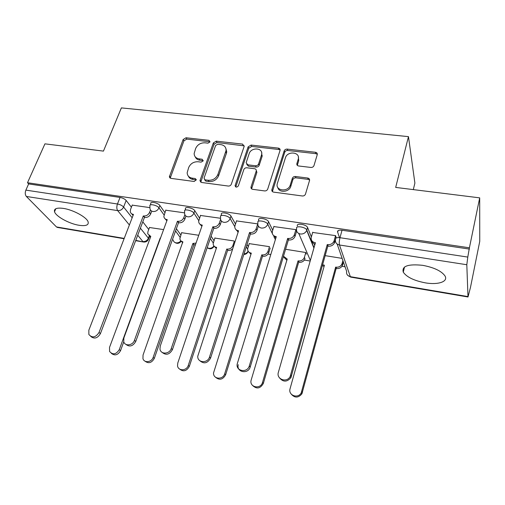 <?xml version="1.0" encoding="UTF-8"?>
<svg xmlns="http://www.w3.org/2000/svg" width="505" height="505" viewBox="0 0 505 505"><rect width="100%" height="100%" fill="white"/><g stroke="black" fill="none" stroke-linecap="round" stroke-linejoin="round"><path stroke-width="0.76" d="M209.998 141.918L208.975 140.333L186.029 137.764L183.151 139.513L169.371 176.788L170.892 178.36L194.173 181.484L196.338 179.774L195.227 178.543L192.184 178.139C189.003 177.539 187.33 175.734 187.166 172.735L188.706 167.458C190.587 163.519 193.718 161.619 198.111 161.751L201.135 162.124L203.193 160.874L202.17 159.245L199.153 158.873C195.934 158.292 194.261 156.506 194.147 153.514L195.65 148.47C197.493 144.607 200.592 142.726 204.954 142.814L207.959 143.155L209.998 141.918M210.042 141.779L186.793 139.115L183.927 140.857L170.204 178.139M196.325 179.913L192.96 179.427L192.184 178.139M203.256 160.647L199.898 160.199L199.153 158.873M422.66 265.327C408.065 263.825 401.601 266.11 403.28 272.182C406.689 277.1 414.012 280.654 425.248 282.838C437.974 285.11 448.484 281.714 444.993 275.945C441.49 271.015 434.048 267.473 422.66 265.327M63.359 208.401C56.762 207.542 53.82 208.66 54.527 211.74C55.828 216.437 69.343 223.816 79.089 225.287C85.831 226.24 88.848 225.123 88.141 221.922C86.904 217.346 73.212 209.802 63.359 208.401M310.903 167.445C312.38 167.496 313.409 166.896 313.971 165.64L317.247 154.688C317.487 153.369 316.887 152.567 315.455 152.27L287.193 149.108C285.723 149.07 284.713 149.682 284.163 150.945L271.867 189.754C271.677 191.035 272.258 191.831 273.609 192.127L302.343 195.978C303.84 196.054 304.875 195.441 305.462 194.16L309.527 180.537C309.78 179.187 309.18 178.353 307.728 178.031L295.419 176.491C293.91 176.441 292.875 177.066 292.326 178.372L290.28 184.994C288.317 192.411 275.067 190.972 277.295 183.637L285.426 157.819C287.377 150.566 300.633 151.967 298.221 159.233L296.883 163.57C296.65 164.876 297.23 165.678 298.638 165.981L310.903 167.445M27.504 182.734L44.939 143.843L103.449 151.109L121.377 107.9L408.463 136.634L395.68 187.418L479.693 197.859L469.404 247.797L27.504 182.734L28.64 183.927L25.869 190.12L117.444 203.995C120.146 204.531 122.197 205.541 123.599 207.025L132.159 217.788M244.155 146.412L242.589 144.102L216.266 141.154L213.35 142.928L199.967 180.676L201.571 182.475L228.292 186.055C229.731 186.111 230.741 185.499 231.322 184.218L244.155 146.412M251.105 145.061L278.369 148.116C279.682 148.375 280.256 149.114 280.086 150.332L267.726 189.053C267.158 190.366 266.129 190.991 264.645 190.928L252.696 189.325C251.439 189.059 250.871 188.321 250.985 187.121L256.281 170.886C256.395 169.705 255.833 168.986 254.583 168.733L246.831 167.774C245.392 167.729 244.382 168.335 243.814 169.604L238.373 185.827C236.845 187.563 235.747 187.507 235.071 185.67L248.132 146.867L251.105 145.061L251.724 146.437L278.924 149.505L278.369 148.116M339.486 237.647L337.574 231.959C337.378 230.495 338.861 229.927 342.024 230.242L339.979 237.71L467.788 257.077L466.809 264.734L467.996 296.99L470.464 287.471L479.75 241.346L479.693 197.859M268.067 254.084L270.787 254.533M283.652 256.654L283.248 257.342M304.357 260.069L310.19 261.034M341.973 266.274L345.06 266.785M413.311 189.609L414.889 183.088L408.463 136.634M469.404 247.797L467.788 257.077M28.64 183.927L120.045 197.436C122.734 197.966 124.779 198.976 126.168 200.472L131.414 207.214M142.789 221.84L148.748 229.504M57.431 227.433L56.484 226.947L26.361 196.458C25.086 194.81 24.922 192.702 25.869 190.12M184.527 212.839L165.747 210.206M198.749 235.273L181.623 232.698M220.502 218.267L200.485 215.465M234.061 240.967L214.852 238.07M236.58 220.691L234.806 226.297C234.667 228.677 235.816 230.147 238.24 230.716L238.594 230.766L197.764 356.202C197.19 362.899 207.694 363.657 209.518 357.003L249.565 232.477L249.924 232.534C252.923 232.71 255.012 231.441 256.18 228.733L257.727 223.879L236.504 220.912M270.194 248.037L268.755 252.702C267.669 255.29 265.699 256.483 262.852 256.287L262.101 254.911C264.961 255.107 266.937 253.908 268.029 251.32L269.468 246.674L249.236 243.631M296.517 231.416L295.943 229.642L273.868 226.575M306.352 254.122L305.847 252.532L285.584 249.268M336.027 237.413L335.604 235.627L312.664 232.458M297.42 225.981C295.816 222.806 306.314 224.277 307.539 227.414L311.37 236.921M314.116 243.719L314.716 245.209M258.358 221.297L258.73 220.123C257.14 217.017 267.271 218.602 268.546 221.676L272.732 230.255M221.038 215.641L221.449 214.448C219.984 211.494 229.51 213.11 230.974 216.083L235.475 224.024M247.052 244.439L248.283 246.61M185.064 210.2L185.505 208.975C184.167 206.173 193.144 207.82 194.766 210.692L199.551 218.141M211.109 236.17L213.981 240.639M150.364 204.961L150.837 203.704C149.619 201.053 158.09 202.72 159.858 205.491L164.882 212.555M176.371 228.696L180.815 234.951M149.808 207.599L132.215 205.137M163.607 229.605L149.493 227.509M337.668 232.237L338.11 230.627M469.435 249.079L342.024 230.242M342.137 258.383L325.169 255.65M195.233 156.828C196.022 158.728 197.581 159.851 199.898 160.199M188.359 176.15C189.192 177.981 190.726 179.073 192.96 179.427M244.262 145.876L216.967 142.517L214.057 144.285L200.731 182.172M217.687 144.266L215.635 145.509L204.039 178.164L205.081 179.849L208.331 180.279C212.839 180.443 216.026 178.505 217.895 174.465L226.057 150.553C226.139 147.233 224.422 145.257 220.893 144.626L217.687 144.266M204.607 179.704L205.825 181.137L205.081 179.849M225.836 148.325L226.732 151.904L226.41 153.343L218.608 175.772C216.746 179.805 213.564 181.731 209.064 181.566L205.825 181.137M280.136 150.023L278.924 149.505M256.313 170.532L256.83 172.483L251.585 188.857M251.724 146.437L248.757 148.236L235.747 186.97L235.071 185.67M261.47 155.142L261.647 154.486C263.282 147.656 251.08 146.942 249.148 153.703L246.137 162.761L247.816 164.819L255.562 165.766C257.013 165.81 258.023 165.198 258.585 163.929L261.47 155.142L262.07 156.506L261.609 152.434M246.756 164.39L248.454 166.158L247.816 164.819M262.07 156.506L259.191 165.274C258.629 166.543 257.626 167.149 256.18 167.105L248.454 166.158M298.348 156.885L298.726 160.609L297.319 165.369M277.857 187.544C278.975 193.169 289.327 192.216 290.817 186.32L290.28 184.994M309.609 180.064L308.214 179.382L295.936 177.836C294.428 177.785 293.399 178.41 292.849 179.711L290.817 186.32M317.317 154.341L315.915 153.671L287.724 150.496C286.253 150.458 285.249 151.071 284.706 152.327L272.391 191.578M149.556 227.345L147.933 231.669L147.719 233.79L150.793 236.454L109.522 347.396L109.598 351.512C112.918 355.097 116.144 354.472 119.281 349.63L160.224 238.013M123.763 341.822L120.525 350.685C117.918 355.084 114.881 355.987 111.397 353.393M150.446 237.388L148.981 235.791M132.285 204.961L130.536 209.468L130.29 211.671C130.612 213.148 131.565 214.038 133.143 214.347L133.465 214.398L88.842 330.194L88.867 334.493C92.289 338.217 95.679 337.536 99.037 332.454L143.306 215.932L143.628 215.982C146.336 216.127 148.312 214.928 149.549 212.384L150.686 213.899C149.448 216.437 147.485 217.636 144.784 217.485L144.462 217.434L100.419 333.628C97.598 338.274 94.391 339.221 90.786 336.475M151.734 211.109L150.686 213.899M133.067 215.42L131.641 213.766M169.712 177.312L169.693 177.703M150.465 209.966L149.549 212.384M143.306 215.932L144.462 217.434M195.41 244.887L193.869 244.799L192.916 243.435L196.028 243.107M181.686 232.521L179.875 238.676C180.108 240.361 181.099 241.396 182.848 241.769L143.041 355.065L142.947 358.638C144.203 363.253 151.658 362.35 153.154 357.382L192.916 243.435M193.869 244.799L154.296 358.43C151.651 362.975 148.508 363.859 144.872 361.075M182.81 242.817L181.074 240.986M232.729 248.675C231.378 250.101 229.775 250.701 227.925 250.474L227.073 249.104C229.838 249.287 231.776 248.107 232.893 245.569L234.282 241.339M214.915 237.88L213.167 243.669C213.255 245.645 214.309 246.863 216.317 247.317L216.645 247.374L177.785 363.019L177.539 365.784C178.132 371.251 186.705 370.986 188.27 365.424L226.745 249.047M227.597 250.417L189.312 366.46C186.597 371.175 183.34 372.027 179.54 369.01M216.291 248.428L214.259 246.326M165.817 210.017L163.854 216.43C164.081 218.179 165.103 219.239 166.928 219.606L167.256 219.656L123.87 337.978L123.731 341.708C124.987 346.531 132.828 345.534 134.456 340.326L177.451 221.247L177.785 221.297C180.588 221.455 182.602 220.237 183.82 217.636L184.849 219.164C183.637 221.758 181.636 222.97 178.839 222.812L178.511 222.762L135.738 341.494C132.872 346.297 129.551 347.225 125.777 344.277M185.96 216.071L184.849 219.164M166.852 220.761L165.135 218.854M184.868 214.701L183.82 217.636M177.451 221.247L178.511 222.762M200.561 215.256L198.661 221.297C198.743 223.349 199.835 224.605 201.937 225.06L202.278 225.11L160.255 346.058L159.971 348.949C160.533 354.674 169.554 354.34 171.258 348.5L212.851 226.758L213.198 226.814C216.096 226.979 218.141 225.735 219.334 223.084L220.262 224.624C219.075 227.263 217.036 228.5 214.145 228.336L213.798 228.279L172.426 349.662C169.484 354.649 166.044 355.539 162.086 352.351M221.461 221.076L220.262 224.624M201.874 226.278L199.835 224.094M220.584 219.404L219.334 223.084M212.851 226.758L213.798 228.279M249.306 243.423L247.665 248.795C247.551 251.08 248.649 252.506 250.966 253.068L251.307 253.125L213.539 372.93C213.053 379.312 223.027 380.095 224.706 373.763L261.76 254.855M262.512 256.231L225.634 374.786C222.819 379.703 219.429 380.505 215.458 377.178M250.953 254.23L248.586 251.812M304.427 257.272L305.007 258.775C303.903 261.344 301.908 262.524 299.029 262.31L298.392 260.933C301.283 261.142 303.284 259.961 304.389 257.386L305.803 252.525M283.494 256.231L287.206 259.078L251.136 380.158C249.104 387.297 260.574 389.721 262.499 382.506L298.038 260.87M298.676 262.246L263.307 383.516C260.327 388.598 256.793 389.292 252.696 385.586M286.859 260.233L284.126 257.449M307.008 230.539L306.907 230.886M343.4 262.019L342.396 265.535C341.146 267.795 339.19 268.799 336.519 268.553L336.153 268.49L335.642 267.107L336.008 267.17C338.691 267.423 340.654 266.413 341.904 264.14L342.914 260.618M322.638 264.734L324.412 265.245L290.072 388.724C287.9 395.295 298.064 399.095 301.232 392.84L335.642 267.107M336.153 268.49L301.908 393.837C298.341 397.984 294.813 398.11 291.322 394.216M324.077 266.451L322.392 265.598M258.32 226.095L256.988 230.28C255.827 232.982 253.75 234.238 250.758 234.061L250.398 234.004L210.56 358.152C207.523 363.348 203.932 364.193 199.791 360.684M238.19 232.003L235.797 229.478M272.378 190.903L271.905 190.839M249.565 232.477L250.398 234.004M273.95 226.328L272.365 231.454C271.942 234.175 273.123 235.879 275.919 236.58L276.286 236.637L237.325 363.543C235.115 371.049 247.204 373.523 249.3 365.936L287.673 238.41L288.046 238.467C291.088 238.663 293.203 237.413 294.383 234.718L295.072 236.271C293.891 238.96 291.789 240.203 288.753 240.008L288.38 239.944L250.202 367.072C248.125 374.641 236.075 372.166 238.272 364.686M296.593 231.151L295.109 236.151M275.888 237.931L273.098 235.021M295.898 229.636L294.421 234.598M287.673 238.41L288.38 239.944M312.746 232.18L311.295 237.186C310.777 240.071 312.027 241.901 315.038 242.671L315.423 242.735L278.375 372.299C276.027 379.217 286.752 383.162 290.148 376.56L327.253 244.571L327.644 244.635C330.466 244.868 332.542 243.801 333.874 241.422L334.146 240.689L334.695 242.248L334.424 242.981C333.098 245.348 331.027 246.415 328.218 246.181L327.827 246.118L290.912 377.677C287.086 382.077 283.343 382.222 279.688 378.1M337.845 230.835L337.555 231.89M336.115 237.104L335.793 238.265M335.509 239.301L334.695 242.248M315.038 244.079C313.258 243.517 312.185 242.394 311.812 240.708M335.547 235.614L334.146 240.689M327.253 244.571L327.827 246.118M209.689 141.697L208.975 140.333M195.997 179.824L195.227 178.543M202.915 160.565L202.17 159.245M466.809 264.734L339.486 245.001L350.344 276.677C347.44 275.894 346.203 274.114 346.638 271.337L337.157 244.048M347.686 275.326L350.672 277.112L350.344 276.677L467.908 296.574M126.168 200.472L123.599 207.025C122.33 209.556 120.36 210.755 117.684 210.617L26.361 196.458M140.396 228.159L148.401 238.227L148.363 239.484M149.171 236.17L148.401 238.227C147.245 240.62 145.415 241.737 142.896 241.567L137.72 235.216M129.387 224.984L117.684 210.617C116.623 208.931 116.541 206.722 117.444 203.995L120.045 197.436M56.484 226.947L124.211 238.404M135.769 240.361L143.717 242.053M307.57 227.49L306.813 230.072L314.003 247.709M310.36 260.435L298.79 233.506M268.546 221.676L267.757 224.201L272.346 233.525M273.824 236.517L275.364 239.641M230.974 216.083L230.147 218.551L234.774 226.631M237.722 231.795L238.063 232.388M246.301 246.781L247.633 249.116M194.766 210.692L193.914 213.104L198.743 220.578M210.326 238.474L213.236 242.974M159.858 205.491L158.974 207.858L164.024 214.903M175.551 230.968L180.02 237.205M149.947 206.059C148.716 203.42 157.2 205.099 158.974 207.858C157.73 210.434 155.723 211.652 152.964 211.507C151.21 211.159 150.206 210.156 149.941 208.489L149.947 206.059M180.885 240.816C179.553 242.381 177.943 243.056 176.049 242.848C174.402 242.495 173.442 241.529 173.171 239.944M184.641 211.38C183.296 208.59 192.279 210.25 193.914 213.104C192.689 215.736 190.65 216.973 187.797 216.822C185.771 216.399 184.697 215.212 184.565 213.249L184.641 211.38M220.616 216.904C219.145 213.962 228.677 215.591 230.147 218.551C228.948 221.234 226.871 222.497 223.917 222.333C221.581 221.815 220.451 220.414 220.515 218.135L220.616 216.904M257.935 222.636C256.332 219.536 266.476 221.139 267.757 224.201C266.583 226.947 264.469 228.228 261.407 228.058C258.718 227.414 257.537 225.779 257.866 223.159L257.935 222.636M296.656 228.544C295.04 225.382 305.557 226.871 306.781 229.996L306.705 230.4C305.456 233.001 303.335 234.2 300.342 233.998C297.344 233.241 296.119 231.423 296.656 228.544M213.918 245.954C212.599 247.747 210.882 248.529 208.773 248.309L207.189 247.677M248.113 251.155C247.21 252.759 245.84 253.706 243.984 253.99M283.52 256.306L283.305 256.862M335.528 239.37C335.326 237.931 336.81 237.375 339.979 237.71C339.227 240.797 339.063 243.227 339.486 245.001C336.355 244.205 335.036 242.331 335.528 239.37M467.996 296.99L350.735 277.125M170.33 177.28L169.503 176.005M183.927 140.857L183.151 139.513M186.793 139.115L186.029 137.764M200.845 181.352L200.094 180.07M214.057 144.285L213.35 142.928M216.967 142.517L216.266 141.154M243.227 145.478L242.589 144.102M209.064 181.566L208.331 180.279M218.608 175.772L217.895 174.465M226.41 153.343L225.729 151.992M251.692 188.138L251.054 186.844M256.83 172.483L256.212 171.151M235.81 186.692L235.134 185.398M248.757 148.236L248.132 146.867M256.18 167.105L255.562 165.766M259.191 165.274L258.585 163.929M297.401 164.908L296.889 163.544L297.394 164.939M298.701 160.685L298.196 159.309M292.849 179.711L292.326 178.372M295.936 177.836L295.419 176.491M308.214 179.382L307.728 178.031M272.492 190.915L271.905 189.609M284.706 152.327L284.163 150.945M287.724 150.496L287.193 149.108M315.915 153.671L315.455 152.27M120.525 350.685L119.281 349.63M143.628 215.982L144.784 217.485M99.037 332.454L100.419 333.628M194.185 244.856L193.238 243.492M154.296 358.43L153.154 357.382M227.925 250.474L227.073 249.104M233.449 246.484L232.893 245.569M216.544 247.671L216.317 247.317M189.312 366.46L188.27 365.424M166.928 219.606L167.155 219.927M177.785 221.297L178.839 222.812M134.456 340.326L135.738 341.494M201.937 225.06L202.17 225.426M213.198 226.814L214.145 228.336M171.258 348.5L172.426 349.662M262.852 256.287L262.101 254.911M268.755 252.702L268.029 251.32M251.2 253.466L250.966 253.068M225.634 374.786L224.706 373.763M299.029 262.31L298.392 260.933M287.086 259.488L286.853 259.021M263.332 383.434L262.524 382.418M336.519 268.553L336.008 267.17M342.642 264.835L342.156 263.446M324.273 265.75L324.046 265.188M302.495 392.41L301.82 391.413M238.24 230.716L238.48 231.132M256.18 228.733L256.988 230.28M249.924 232.534L250.758 234.061M209.518 357.003L210.56 358.152M275.919 236.58L276.153 237.066M288.046 238.467L288.753 240.008M249.325 365.847L250.234 366.983M315.038 242.671L315.272 243.258M327.644 244.635L328.218 246.181M290.779 375.057L291.536 376.181M404.499 267.038L403.28 272.182M55.809 208.742L54.527 211.74M174.414 242.148C176.895 243.997 179.161 243.707 181.207 241.276M307.539 227.414L306.705 230.4L313.908 248.043M207.176 247.709C209.916 249.539 212.251 249.053 214.183 246.251M243.827 254.482C245.91 254.4 247.387 253.365 248.252 251.389M283.008 257.834L283.545 256.382M149.442 236.574L148.659 238.669C147.788 241.119 146.096 242.242 143.578 242.028L135.649 240.683M57.292 227.408L124.091 238.726M170.198 178.063L169.371 176.788M200.725 181.958L199.967 180.676M226.732 151.904L226.057 150.553M251.623 188.422L250.985 187.121M256.893 172.218L256.281 170.886M262.24 155.849L261.647 154.486M298.726 160.609L298.221 159.233M272.447 191.06L271.867 189.754M305.007 258.775L304.389 257.386M263.307 383.516L262.499 382.506M342.396 265.535L341.904 264.14M301.908 393.837L301.232 392.84M294.383 234.718L295.072 236.271M249.3 365.936L250.202 367.072M333.874 241.422L334.424 242.981M290.148 376.56L290.912 377.677"/></g></svg>
